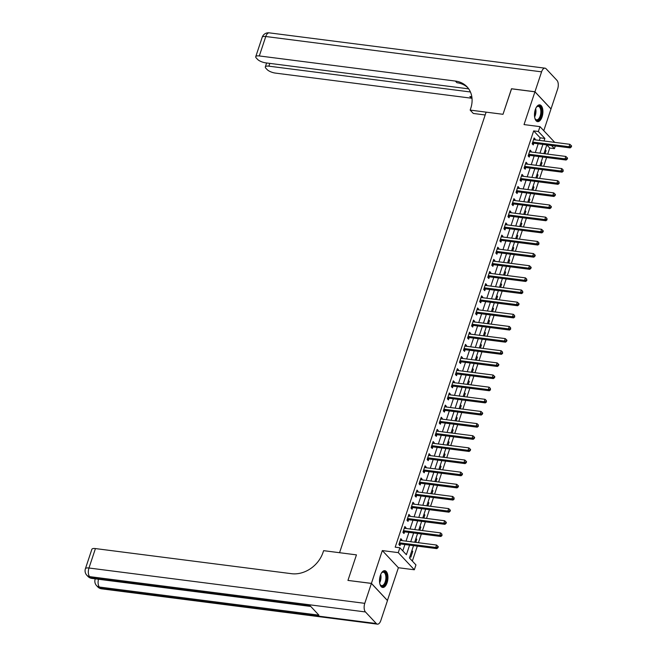 <?xml version="1.0" encoding="UTF-8"?>
<svg xmlns="http://www.w3.org/2000/svg" width="657" height="657" viewBox="0 0 657 657"><rect width="100%" height="100%" fill="white"/><g stroke="black" fill="none" stroke-linecap="round" stroke-linejoin="round"><path stroke-width="0.99" d="M387.113 582.693A8.451 4.114 97.3 0 0 384.805 570.695A8.451 4.114 97.3 0 0 380.346 575.458A8.451 4.114 97.3 0 0 382.653 587.457A8.451 4.114 97.3 0 0 387.113 582.693M542.074 116.864A8.451 4.114 97.3 0 0 539.758 104.874A8.451 4.114 97.3 0 0 535.299 109.637A8.451 4.114 97.3 0 0 537.615 121.627A8.451 4.114 97.3 0 0 542.074 116.864M413.54 545.639L409.434 557.965L415.947 564.921L414.337 569.775L398.273 552.627L399.883 547.774L406.396 554.722L409.59 545.129M387.408 600.514L398.388 567.73L414.337 569.775M543.774 130.686L551.001 108.955L534.938 91.808L524.031 124.592L539.98 126.637L554.713 142.355M555.313 145.985L554.426 148.638L551.486 145.501M547.716 154.124L549.737 148.039L554.426 148.638M412.341 561.07L417.31 546.123M418.443 542.715L421.351 533.977M422.484 530.569L425.391 521.839M426.524 518.43L429.432 509.692M430.565 506.284L433.472 497.546M434.606 494.138L437.513 485.408M438.646 482L441.553 473.262M442.687 469.854L445.594 461.115M446.727 457.707L449.626 448.977M450.759 445.569L453.667 436.831M454.8 433.423L457.707 424.685M458.841 421.285L461.748 412.547M462.881 409.139L465.788 400.4M466.922 396.992L469.829 388.254M470.962 384.854L473.869 376.116M475.003 372.708L477.91 363.97M479.043 360.562L481.942 351.824M483.076 348.424L485.983 339.685M487.116 336.277L490.023 327.539M491.157 324.131L494.064 315.393M495.197 311.993L498.105 303.255M499.238 299.847L502.145 291.108M503.278 287.7L506.186 278.962M507.319 275.562L510.226 266.824M511.36 263.416L514.267 254.678M515.4 251.27L518.299 242.532M519.432 239.132L522.34 230.393M523.473 226.985L526.38 218.247M527.514 214.839L530.421 206.101M531.554 202.701L534.461 193.963M535.595 190.555L538.502 181.817M539.635 178.408L542.542 169.67M543.676 166.27L546.583 157.532M348.013 580.427L371.419 583.375L387.482 600.523M511.557 88.81L502.999 114.302L511.483 88.802L534.938 91.808M549.737 148.039L546.838 144.942M545.22 149.796L546.057 150.691L545.031 153.779M541.179 161.942L542.017 162.837L540.99 165.925M537.139 174.08L537.976 174.984L536.95 178.072M533.098 186.227L533.944 187.122L532.917 190.21M529.057 198.373L529.903 199.268L528.877 202.356M525.017 210.511L525.863 211.414L524.836 214.494M520.976 222.657L521.822 223.552L520.796 226.64M516.944 234.804L517.782 235.699L516.755 238.787M512.903 246.942L513.741 247.845L512.715 250.925M508.863 259.088L509.701 259.983L508.674 263.071M504.822 271.234L505.66 272.129L504.633 275.217M500.782 283.372L501.619 284.276L500.593 287.355M496.741 295.519L497.587 296.414L496.561 299.502M492.701 307.665L493.547 308.56L492.52 311.648M488.66 319.803L489.506 320.706L488.479 323.786M484.62 331.949L485.466 332.844L484.439 335.932M480.587 344.096L481.425 344.991L480.398 348.079M476.547 356.234L477.384 357.137L476.358 360.217M472.506 368.38L473.344 369.275L472.317 372.363M468.466 380.526L469.303 381.421L468.277 384.509M464.425 392.664L465.271 393.568L464.244 396.647M460.385 404.811L461.23 405.706L460.204 408.794M456.344 416.957L457.19 417.852L456.163 420.94M452.303 429.095L453.149 429.998L452.123 433.078M448.271 441.241L449.109 442.136L448.082 445.224M444.231 453.387L445.068 454.283L444.042 457.371M440.19 465.526L441.028 466.429L440.001 469.509M436.149 477.672L436.987 478.567L435.961 481.655M432.109 489.818L432.947 490.713L431.92 493.801M428.068 501.956L428.914 502.86L427.888 505.939M424.028 514.103L424.874 514.998L423.847 518.086M419.987 526.249L420.833 527.144L419.807 530.232M415.947 538.387L416.793 539.29L415.766 542.37M411.914 550.533L412.752 551.428L410.814 557.259L409.968 556.364M539.34 140.393L540.185 137.839L533.673 130.891L395.194 547.166L399.883 547.774M402.79 550.87L404.901 544.53M406.034 541.122L408.933 532.392M410.067 528.984L412.974 520.245M414.107 516.837L417.014 508.099M418.148 504.699L421.055 495.961M422.188 492.553L425.095 483.815M426.229 480.407L429.136 471.669M430.269 468.269L433.177 459.53M434.31 456.122L437.217 447.384M438.35 443.976L441.258 435.238M442.391 431.838L445.29 423.1M446.423 419.692L449.331 410.954M450.464 407.545L453.371 398.807M454.504 395.407L457.412 386.669M458.545 383.261L461.452 374.523M462.585 371.115L465.493 362.377M466.626 358.977L469.533 350.238M470.667 346.83L473.574 338.092M474.707 334.684L477.614 325.946M478.748 322.546L481.647 313.808M482.78 310.4L485.687 301.662M486.821 298.253L489.728 289.515M490.861 286.115L493.768 277.377M494.902 273.969L497.809 265.231M498.942 261.823L501.849 253.085M502.983 249.685L505.89 240.947M507.023 237.538L509.931 228.8M511.064 225.392L513.971 216.654M515.096 213.254L518.003 204.516M519.137 201.108L522.044 192.37M523.177 188.961L526.085 180.232M527.218 176.823L530.125 168.085M531.258 164.677L534.166 155.939M535.299 152.531L538.206 143.801M534.962 139.834L535.209 139.112L534.116 137.945L532.178 143.776L533.262 144.934L533.788 143.357M530.922 151.972L531.168 151.25L530.076 150.092L528.138 155.923L529.23 157.08L529.756 155.504M526.881 164.119L527.128 163.396L526.043 162.238L524.097 168.069L525.189 169.227L525.715 167.642M522.849 176.257L523.087 175.542L522.003 174.376L520.065 180.207L521.149 181.365L521.674 179.788M518.808 188.403L519.046 187.68L517.962 186.522L516.024 192.353L517.108 193.511L517.634 191.934M514.768 200.549L515.006 199.827L513.922 198.669L511.984 204.499L513.068 205.657L513.593 204.072M510.727 212.687L510.965 211.973L509.881 210.807L507.943 216.638L509.027 217.796L509.553 216.219M506.687 224.834L506.925 224.111L505.841 222.953L503.903 228.784L504.987 229.942L505.512 228.365M502.646 236.98L502.884 236.257L501.8 235.099L499.862 240.93L500.946 242.088L501.472 240.503M498.606 249.118L498.852 248.403L497.76 247.237L495.821 253.068L496.906 254.226L497.431 252.649M494.565 261.264L494.811 260.542L493.727 259.384L491.781 265.214L492.873 266.372L493.399 264.796M490.533 273.411L490.771 272.688L489.687 271.53L487.749 277.361L488.833 278.519L489.358 276.934M486.492 285.549L486.73 284.826L485.646 283.668L483.708 289.499L484.792 290.657L485.318 289.08M482.452 297.695L482.69 296.972L481.606 295.814L479.667 301.645L480.752 302.803L481.277 301.218M478.411 309.841L478.649 309.118L477.565 307.961L475.627 313.783L476.711 314.949L477.237 313.364M474.37 321.979L474.609 321.257L473.525 320.099L471.586 325.929L472.67 327.087L473.196 325.511M470.33 334.126L470.568 333.403L469.484 332.245L467.546 338.076L468.63 339.234L469.155 337.649M466.289 346.272L466.527 345.549L465.443 344.391L463.505 350.214L464.589 351.38L465.115 349.795M462.249 358.41L462.495 357.687L461.403 356.529L459.465 362.36L460.549 363.518L461.083 361.941M458.208 370.556L458.455 369.834L457.371 368.676L455.424 374.506L456.516 375.664L457.042 374.079M454.176 382.703L454.414 381.98L453.33 380.822L451.392 386.645L452.476 387.811L453.002 386.226M450.135 394.841L450.373 394.118L449.289 392.96L447.351 398.791L448.435 399.949L448.961 398.372M446.095 406.987L446.333 406.264L445.249 405.106L443.311 410.937L444.395 412.095L444.92 410.51M442.054 419.133L442.292 418.41L441.208 417.252L439.27 423.075L440.354 424.241L440.88 422.656M438.014 431.271L438.252 430.549L437.168 429.391L435.23 435.221L436.314 436.379L436.839 434.803M433.973 443.418L434.211 442.695L433.127 441.537L431.189 447.368L432.273 448.526L432.799 446.941M429.933 455.564L430.179 454.841L429.087 453.683L427.149 459.506L428.233 460.664L428.758 459.087M425.892 467.702L426.138 466.979L425.046 465.821L423.108 471.652L424.2 472.81L424.726 471.233M421.851 479.848L422.098 479.125L421.014 477.968L419.067 483.798L420.16 484.956L420.685 483.371M417.819 491.994L418.057 491.272L416.973 490.114L415.035 495.936L416.119 497.094L416.645 495.518M413.779 504.133L414.017 503.41L412.933 502.252L410.995 508.083L412.079 509.241L412.604 507.664M409.738 516.279L409.976 515.556L408.892 514.398L406.954 520.229L408.038 521.387L408.564 519.802M405.697 528.425L405.936 527.702L404.852 526.544L402.913 532.367L403.998 533.525L404.523 531.948M401.657 540.563L401.895 539.84L400.811 538.683L398.873 544.513L399.957 545.671L400.483 544.095M347.964 580.369L356.447 554.869L339.562 552.701L486.114 112.142L502.999 114.302L470.166 110.097L470.749 108.348A27.077 21.936 -43.1 0 0 467.053 86.831A27.077 21.936 -43.1 0 0 455.375 81.057L259.31 55.944A6.496 2.119 -161.6 0 0 255.745 56.674A6.496 2.119 -161.6 0 0 256.279 58.005L257.56 59.368A6.496 2.119 -161.6 0 0 265.798 62.875L468.696 88.859M398.388 567.73L382.325 550.582L371.419 583.375M382.325 550.582L398.273 552.627M533.673 130.891L538.362 131.49L539.98 126.637M546.846 144.901L543.939 153.639M542.805 157.048L539.898 165.786M538.765 169.194L535.857 177.924M534.724 181.332L531.817 190.07M530.684 193.478L527.785 202.216M526.651 205.625L523.744 214.354M522.611 217.763L519.703 226.501M518.57 229.909L515.663 238.647M514.53 242.055L511.622 250.785M510.489 254.193L507.582 262.931M506.448 266.34L503.541 275.078M502.408 278.486L499.501 287.216M498.367 290.624L495.46 299.362M494.327 302.77L491.428 311.508M490.294 314.917L487.387 323.646M486.254 327.055L483.347 335.793M482.213 339.201L479.306 347.939M478.173 351.347L475.266 360.077M474.132 363.485L471.225 372.223M470.092 375.632L467.184 384.37M466.051 387.77L463.144 396.508M462.011 399.916L459.103 408.654M457.97 412.062L455.071 420.8M453.938 424.2L451.031 432.938M449.897 436.347L446.99 445.085M445.857 448.493L442.949 457.231M441.816 460.631L438.909 469.369M437.776 472.777L434.868 481.515M433.735 484.923L430.828 493.662M429.694 497.062L426.787 505.8M425.654 509.208L422.755 517.946M421.622 521.354L418.714 530.092M417.581 533.492L414.674 542.23M544.029 140.992L544.875 138.446L538.362 131.49M410.724 541.729L413.631 532.991M414.764 529.583L417.671 520.845M418.805 517.437L421.704 508.699M422.837 505.299L425.744 496.561M426.878 493.152L429.785 484.414M430.918 481.006L433.825 472.268M434.959 468.868L437.866 460.13M438.999 456.722L441.906 447.984M443.04 444.575L445.947 435.846M447.08 432.437L449.988 423.699M451.121 420.291L454.028 411.553M455.153 408.145L458.06 399.415M459.194 396.007L462.101 387.269M463.234 383.86L466.142 375.122M467.275 371.714L470.182 362.984M471.315 359.576L474.223 350.838M475.356 347.43L478.263 338.692M479.396 335.284L482.304 326.554M483.437 323.145L486.344 314.407M487.478 310.999L490.377 302.261M491.51 298.853L494.417 290.123M495.55 286.715L498.458 277.977M499.591 274.569L502.498 265.83M503.632 262.422L506.539 253.692M507.672 250.284L510.579 241.546M511.713 238.138L514.62 229.4M515.753 225.992L518.66 217.262M519.794 213.853L522.701 205.115M523.834 201.707L526.733 192.969M527.867 189.569L530.774 180.831M531.907 177.423L534.814 168.685M535.948 165.277L538.855 156.538M539.988 153.138L542.896 144.4M540.185 137.839L544.875 138.446M533.796 138.931L535.209 139.112M544.965 150.552L546.057 150.691M411.66 551.289L412.752 551.428M415.7 539.151L416.793 539.29M419.741 527.004L420.833 527.144M423.781 514.858L424.874 514.998M427.814 502.72L428.914 502.86M431.854 490.574L432.947 490.713M435.895 478.427L436.987 478.567M439.935 466.289L441.028 466.429M443.976 454.143L445.068 454.283M448.017 441.997L449.109 442.136M452.057 429.859L453.149 429.998M456.098 417.712L457.19 417.852M460.13 405.566L461.23 405.706M464.171 393.428L465.271 393.568M468.211 381.282L469.303 381.421M472.252 369.135L473.344 369.275M476.292 356.997L477.384 357.137M480.333 344.851L481.425 344.991M484.373 332.705L485.466 332.844M488.414 320.567L489.506 320.706M492.454 308.42L493.547 308.56M496.487 296.274L497.587 296.414M500.527 284.136L501.619 284.276M504.568 271.99L505.66 272.129M508.608 259.844L509.701 259.983M512.649 247.705L513.741 247.845M516.689 235.559L517.782 235.699M520.73 223.413L521.822 223.552M524.771 211.275L525.863 211.414M528.811 199.128L529.903 199.268M532.843 186.982L533.944 187.122M536.884 174.844L537.976 174.984M540.925 162.698L542.017 162.837M529.756 151.069L531.168 151.25M525.715 163.215L527.128 163.396M521.674 175.362L523.087 175.542M517.634 187.5L519.046 187.68M513.593 199.646L515.006 199.827M509.553 211.792L510.965 211.973M505.52 223.93L506.925 224.111M501.48 236.077L502.884 236.257M497.439 248.223L498.852 248.403M493.399 260.361L494.811 260.542M489.358 272.507L490.771 272.688M485.318 284.645L486.73 284.826M481.277 296.792L482.69 296.972M477.237 308.938L478.649 309.118M473.196 321.076L474.609 321.257M469.164 333.222L470.568 333.403M465.123 345.368L466.527 345.549M461.083 357.507L462.495 357.687M457.042 369.653L458.455 369.834M453.002 381.799L454.414 381.98M448.961 393.937L450.373 394.118M444.92 406.083L446.333 406.264M440.88 418.23L442.292 418.41M436.839 430.368L438.252 430.549M432.807 442.514L434.211 442.695M428.766 454.66L430.179 454.841M424.726 466.798L426.138 466.979M420.685 478.945L422.098 479.125M416.645 491.091L418.057 491.272M412.604 503.229L414.017 503.41M408.564 515.375L409.976 515.556M404.523 527.522L405.936 527.702M400.491 539.66L401.895 539.84M533.213 142.142L534.297 143.3L570.136 147.891L569.052 146.725L533.213 142.142A1.084 0.879 -43.1 0 0 532.843 142.167L532.704 142.199M570.843 146.503L571.27 146.963L571.598 145.994L571.163 145.534L570.843 146.503L569.052 146.725L569.857 144.302L534.026 139.711A1.084 0.879 -43.1 0 1 533.698 139.596L533.591 139.53M534.297 143.3A1.084 0.879 -43.1 0 0 533.927 143.325L532.186 143.76M570.136 147.891L571.27 146.963M571.163 145.534L569.857 144.302M529.172 154.28L530.265 155.438L566.096 160.029L565.012 158.871L529.172 154.28A1.084 0.879 -43.1 0 0 528.803 154.305L528.663 154.338M566.802 158.649L567.237 159.109L567.558 158.14L567.122 157.672L566.802 158.649L565.012 158.871L565.817 156.44L529.985 151.849A1.084 0.879 -43.1 0 1 529.657 151.734L529.55 151.677M530.265 155.438A1.084 0.879 -43.1 0 0 529.887 155.463L528.146 155.906M566.096 160.029L567.237 159.109M567.122 157.672L565.817 156.44M525.132 166.426L526.224 167.584L562.055 172.175L560.971 171.017L525.132 166.426A1.084 0.879 -43.1 0 0 524.762 166.451L524.623 166.484M562.762 170.787L563.197 171.255L563.082 169.818L562.762 170.787L560.971 171.017L561.776 168.586L525.945 163.995A1.084 0.879 -43.1 0 1 525.616 163.88L525.518 163.815M526.224 167.584A1.084 0.879 -43.1 0 0 525.846 167.609L524.105 168.052M562.055 172.175L563.197 171.255M563.082 169.818L561.776 168.586M521.1 178.573L522.184 179.731L558.015 184.321L556.931 183.155L521.1 178.573A1.084 0.879 -43.1 0 0 520.722 178.597L520.59 178.63M558.721 182.933L559.156 183.393L559.041 181.964L558.721 182.933L556.931 183.155L557.744 180.732L521.904 176.142A1.084 0.879 -43.1 0 1 521.576 176.027L521.477 175.961M522.184 179.731A1.084 0.879 -43.1 0 0 521.806 179.755L520.065 180.19M558.015 184.321L559.156 183.393M559.041 181.964L557.744 180.732M517.059 190.711L518.143 191.869L553.974 196.459L552.89 195.301L517.059 190.711A1.084 0.879 -43.1 0 0 516.681 190.735L516.55 190.768M554.68 195.08L555.116 195.54L555.436 194.571L555.001 194.102L554.68 195.08L552.89 195.301L553.703 192.871L517.864 188.28A1.084 0.879 -43.1 0 1 517.535 188.165L517.437 188.107M518.143 191.869A1.084 0.879 -43.1 0 0 517.765 191.893L516.024 192.337M553.974 196.459L555.116 195.54M555.001 194.102L553.703 192.871M536.202 107.551A7.309 3.564 -82.7 0 1 536.49 107.165A7.309 3.564 -82.7 0 1 536.736 106.886A7.309 3.564 -82.7 0 1 541.343 109.259A7.309 3.564 -82.7 0 1 539.389 119.139A7.309 3.564 -82.7 0 1 535.192 118.917A7.309 3.564 -82.7 0 1 534.847 118.137M535.061 118.662A6.767 3.301 97.3 0 0 536.605 119.812A6.767 3.301 97.3 0 0 538.806 118.638A6.767 3.301 97.3 0 0 540.842 111.304A6.767 3.301 97.3 0 0 538.329 106.377A6.767 3.301 97.3 0 0 536.547 107.099M537.106 121.496A8.393 4.09 97.3 0 0 539.602 120.026A8.393 4.09 97.3 0 0 542.132 111.164A8.393 4.09 97.3 0 0 539.233 104.874M381.241 573.372A7.309 3.564 -82.7 0 1 381.774 572.707A7.309 3.564 -82.7 0 1 386.603 578.406A7.309 3.564 -82.7 0 1 384.066 585.362A7.309 3.564 -82.7 0 1 380.239 584.746A7.309 3.564 -82.7 0 1 379.886 583.966M380.107 584.484A6.767 3.301 97.3 0 0 381.651 585.633A6.767 3.301 97.3 0 0 385.873 578.39A6.767 3.301 97.3 0 0 383.368 572.206A6.767 3.301 97.3 0 0 381.586 572.92M382.144 587.317A8.393 4.09 97.3 0 0 387.145 578.324A8.393 4.09 97.3 0 0 384.279 570.695M485.17 114.975L473.311 113.456L470.166 110.097M534.954 91.758L551.018 108.906L557.645 88.991A6.496 3.17 97.3 0 0 556.98 80.376L546.123 68.788A6.496 3.17 97.3 0 0 545.006 68.172A6.496 3.17 97.3 0 0 541.582 71.843L534.954 91.758L511.499 88.752M470.428 91.98L268.877 66.168A6.496 2.119 -161.6 0 0 265.321 66.891A6.496 2.119 -161.6 0 0 265.855 68.221L267.136 69.593A6.496 2.119 -161.6 0 0 275.373 73.091L471.439 98.205A27.077 21.936 -43.1 0 1 472.013 98.287M471.841 96.883A27.077 21.936 -43.1 0 0 469.878 96.538L471.825 96.784M467.809 87.693A27.077 21.936 -43.1 0 0 456.935 82.725L455.375 81.057M371.402 583.424L347.947 580.418L356.447 554.869L323.614 550.665L323.03 552.414A27.077 21.936 136.9 0 1 291.494 573.692L95.429 548.579L88.966 568.009L364.775 603.34L371.402 583.424L387.466 600.572L380.838 620.487A6.496 3.17 97.3 0 1 377.405 624.15L101.597 588.828A6.496 3.17 -82.7 0 1 100.488 588.212L376.297 623.534A6.496 3.17 97.3 0 0 377.405 624.15M364.775 603.34A6.496 3.17 97.3 0 0 365.44 611.946L376.297 623.534M98.493 579.252A6.496 3.17 -82.7 0 0 99.396 587.046A6.496 5.264 136.9 0 1 96.595 585.666L97.679 586.824A6.496 5.264 -43.1 0 0 100.488 588.212L99.396 587.046L318.924 615.166L310.235 605.894L90.715 577.782L89.631 576.624A6.496 3.17 -82.7 0 1 88.966 568.009A6.496 2.119 -161.6 0 0 85.402 568.74A6.496 6.496 0 0 0 86.831 575.236L87.915 576.394A6.496 5.264 -43.1 0 0 90.715 577.782A6.496 3.17 -82.7 0 0 91.832 578.398L310.745 606.436M85.402 568.74L91.865 549.309A6.496 2.119 18.4 0 1 95.429 548.579M513.018 202.857L514.103 204.015L549.942 208.606L548.85 207.448L513.018 202.857A1.084 0.879 -43.1 0 0 512.641 202.882L512.509 202.914M550.64 207.218L551.075 207.686L551.395 206.717L550.96 206.249L550.64 207.218L548.85 207.448L549.663 205.017L513.823 200.426A1.084 0.879 -43.1 0 1 513.495 200.311L513.396 200.245M514.103 204.015A1.084 0.879 -43.1 0 0 513.725 204.04L511.984 204.483M549.942 208.606L551.075 207.686M550.96 206.249L549.663 205.017M508.978 215.003L510.062 216.161L545.901 220.744L544.817 219.586L508.978 215.003A1.084 0.879 -43.1 0 0 508.6 215.028L508.469 215.061M546.599 219.364L547.035 219.824L546.928 218.395L546.599 219.364L544.817 219.586L545.622 217.163L509.783 212.572A1.084 0.879 -43.1 0 1 509.454 212.457L509.356 212.392M510.062 216.161A1.084 0.879 -43.1 0 0 509.692 216.186L507.951 216.621M545.901 220.744L547.035 219.824M546.928 218.395L545.622 217.163M504.937 227.141L506.021 228.299L541.861 232.89L540.777 231.732L504.937 227.141A1.084 0.879 -43.1 0 0 504.568 227.166L504.428 227.199M542.559 231.51L542.994 231.97L543.323 231.001L542.887 230.533L542.559 231.51L540.777 231.732L541.582 229.301L505.742 224.71A1.084 0.879 -43.1 0 1 505.422 224.595L505.315 224.538M506.021 228.299A1.084 0.879 -43.1 0 0 505.652 228.324L503.911 228.767M541.861 232.89L542.994 231.97M542.887 230.533L541.582 229.301M500.897 239.288L501.981 240.446L537.82 245.036L536.736 243.878L500.897 239.288A1.084 0.879 -43.1 0 0 500.527 239.312L500.388 239.345M538.518 243.648L538.954 244.117L538.847 242.679L538.518 243.648L536.736 243.878L537.541 241.448L501.71 236.857A1.084 0.879 -43.1 0 1 501.381 236.742L501.275 236.676M501.981 240.446A1.084 0.879 -43.1 0 0 501.611 240.47L499.87 240.914M537.82 245.036L538.954 244.117M538.847 242.679L537.541 241.448M496.856 251.426L497.94 252.592L533.78 257.174L532.696 256.016L496.856 251.426A1.084 0.879 -43.1 0 0 496.487 251.459L496.347 251.491M534.486 255.795L534.913 256.255L535.241 255.286L534.806 254.826L534.486 255.795L532.696 256.016L533.5 253.594L497.669 249.003A1.084 0.879 -43.1 0 1 497.341 248.888L497.234 248.822M497.94 252.592A1.084 0.879 -43.1 0 0 497.571 252.617L495.83 253.052M533.78 257.174L534.913 256.255M534.806 254.826L533.5 253.594M492.816 263.572L493.908 264.73L529.739 269.321L528.655 268.163L492.816 263.572A1.084 0.879 -43.1 0 0 492.446 263.597L492.307 263.629M530.445 267.941L530.881 268.401L531.201 267.432L530.766 266.964L530.445 267.941L528.655 268.163L529.46 265.732L493.629 261.141A1.084 0.879 -43.1 0 1 493.3 261.026L493.193 260.969M493.908 264.73A1.084 0.879 -43.1 0 0 493.53 264.755L491.789 265.198M529.739 269.321L530.881 268.401M530.766 266.964L529.46 265.732M488.775 275.718L489.867 276.876L525.699 281.467L524.615 280.309L488.775 275.718A1.084 0.879 -43.1 0 0 488.406 275.743L488.274 275.776M526.405 280.079L526.84 280.547L526.725 279.11L526.405 280.079L524.615 280.309L525.428 277.878L489.588 273.287A1.084 0.879 -43.1 0 1 489.26 273.172L489.161 273.107M489.867 276.876A1.084 0.879 -43.1 0 0 489.49 276.901L487.749 277.344M525.699 281.467L526.84 280.547M526.725 279.11L525.428 277.878M484.743 287.856L485.827 289.023L521.658 293.605L520.574 292.447L484.743 287.856A1.084 0.879 -43.1 0 0 484.365 287.889L484.234 287.922M522.364 292.225L522.8 292.685L522.685 291.256L522.364 292.225L520.574 292.447L521.387 290.024L485.548 285.434A1.084 0.879 -43.1 0 1 485.219 285.319L485.121 285.253M485.827 289.023A1.084 0.879 -43.1 0 0 485.449 289.047L483.708 289.482M521.658 293.605L522.8 292.685M522.685 291.256L521.387 290.024M480.702 300.003L481.786 301.161L517.626 305.751L516.533 304.593L480.702 300.003A1.084 0.879 -43.1 0 0 480.324 300.027L480.193 300.06M518.324 304.372L518.759 304.832L519.079 303.863L518.644 303.394L518.324 304.372L516.533 304.593L517.346 302.163L481.507 297.572A1.084 0.879 -43.1 0 1 481.179 297.457L481.08 297.391M481.786 301.161A1.084 0.879 -43.1 0 0 481.409 301.185L479.667 301.629M517.626 305.751L518.759 304.832M518.644 303.394L517.346 302.163M476.662 312.149L477.746 313.307L513.585 317.898L512.493 316.74L476.662 312.149A1.084 0.879 -43.1 0 0 476.284 312.174L476.153 312.206M514.283 316.51L514.718 316.978L514.603 315.541L514.283 316.51L512.493 316.74L513.306 314.309L477.467 309.718A1.084 0.879 -43.1 0 1 477.138 309.603L477.039 309.537M477.746 313.307A1.084 0.879 -43.1 0 0 477.376 313.332L475.627 313.775M513.585 317.898L514.718 316.978M514.603 315.541L513.306 314.309M472.621 324.287L473.705 325.453L509.545 330.036L508.461 328.878L472.621 324.287A1.084 0.879 -43.1 0 0 472.243 324.32L472.112 324.353M510.243 328.656L510.678 329.116L510.571 327.687L510.243 328.656L508.461 328.878L509.265 326.455L473.426 321.864A1.084 0.879 -43.1 0 1 473.106 321.749L472.999 321.684M473.705 325.453A1.084 0.879 -43.1 0 0 473.336 325.478L471.595 325.913M509.545 330.036L510.678 329.116M510.571 327.687L509.265 326.455M468.581 336.433L469.665 337.591L505.504 342.182L504.42 341.024L468.581 336.433A1.084 0.879 -43.1 0 0 468.211 336.458L468.071 336.491M506.202 340.802L506.637 341.262L506.966 340.293L506.531 339.825L506.202 340.802L504.42 341.024L505.225 338.593L469.385 334.002A1.084 0.879 -43.1 0 1 469.065 333.887L468.958 333.822M469.665 337.591A1.084 0.879 -43.1 0 0 469.295 337.616L467.554 338.059M505.504 342.182L506.637 341.262M506.531 339.825L505.225 338.593M464.54 348.58L465.624 349.738L501.463 354.328L500.379 353.17L464.54 348.58A1.084 0.879 -43.1 0 0 464.171 348.604L464.031 348.637M502.162 352.94L502.597 353.409L502.49 351.971L502.162 352.94L500.379 353.17L501.184 350.739L465.353 346.149A1.084 0.879 -43.1 0 1 465.025 346.034L464.918 345.968M465.624 349.738A1.084 0.879 -43.1 0 0 465.255 349.762L463.514 350.206M501.463 354.328L502.597 353.409M502.49 351.971L501.184 350.739M460.5 360.718L461.584 361.884L497.423 366.466L496.339 365.308L460.5 360.718A1.084 0.879 -43.1 0 0 460.13 360.75L459.99 360.783M498.129 365.087L498.556 365.547L498.885 364.578L498.449 364.118L498.129 365.087L496.339 365.308L497.144 362.886L461.313 358.295A1.084 0.879 -43.1 0 1 460.984 358.18L460.877 358.114M461.584 361.884A1.084 0.879 -43.1 0 0 461.214 361.908L459.473 362.344M497.423 366.466L498.556 365.547M498.449 364.118L497.144 362.886M456.459 372.864L457.551 374.022L493.382 378.613L492.298 377.455L456.459 372.864A1.084 0.879 -43.1 0 0 456.089 372.889L455.95 372.921M494.089 377.233L494.524 377.693L494.844 376.724L494.409 376.256L494.089 377.233L492.298 377.455L493.103 375.024L457.272 370.433A1.084 0.879 -43.1 0 1 456.944 370.318L456.845 370.252M457.551 374.022A1.084 0.879 -43.1 0 0 457.173 374.047L455.432 374.49M493.382 378.613L494.524 377.693M494.409 376.256L493.103 375.024M452.427 385.01L453.511 386.168L489.342 390.759L488.258 389.601L452.427 385.01A1.084 0.879 -43.1 0 0 452.049 385.035L451.917 385.068M490.048 389.371L490.483 389.839L490.368 388.402L490.048 389.371L488.258 389.601L489.071 387.17L453.231 382.579A1.084 0.879 -43.1 0 1 452.903 382.464L452.804 382.399M453.511 386.168A1.084 0.879 -43.1 0 0 453.133 386.193L451.392 386.636M489.342 390.759L490.483 389.839M490.368 388.402L489.071 387.17M448.386 397.148L449.47 398.306L485.301 402.897L484.217 401.739L448.386 397.148A1.084 0.879 -43.1 0 0 448.008 397.173L447.877 397.214M486.008 401.517L486.443 401.977L486.328 400.548L486.008 401.517L484.217 401.739L485.03 399.316L449.191 394.726A1.084 0.879 -43.1 0 1 448.862 394.611L448.764 394.545M449.47 398.306A1.084 0.879 -43.1 0 0 449.092 398.339L447.351 398.774M485.301 402.897L486.443 401.977M486.328 400.548L485.03 399.316M444.346 409.295L445.43 410.453L481.269 415.043L480.177 413.885L444.346 409.295A1.084 0.879 -43.1 0 0 443.968 409.319L443.836 409.352M481.967 413.664L482.402 414.124L482.723 413.154L482.287 412.686L481.967 413.664L480.177 413.885L480.99 411.454L445.15 406.864A1.084 0.879 -43.1 0 1 444.822 406.749L444.723 406.683M445.43 410.453A1.084 0.879 -43.1 0 0 445.052 410.477L443.311 410.921M481.269 415.043L482.402 414.124M482.287 412.686L480.99 411.454M440.305 421.441L441.389 422.599L477.228 427.19L476.144 426.032L440.305 421.441A1.084 0.879 -43.1 0 0 439.927 421.466L439.796 421.498M477.926 425.802L478.362 426.27L478.255 424.833L477.926 425.802L476.144 426.032L476.949 423.601L441.11 419.01A1.084 0.879 -43.1 0 1 440.781 418.895L440.683 418.829M441.389 422.599A1.084 0.879 -43.1 0 0 441.019 422.623L439.27 423.067M477.228 427.19L478.362 426.27M478.255 424.833L476.949 423.601M436.264 433.579L437.348 434.737L473.188 439.328L472.104 438.17L436.264 433.579A1.084 0.879 -43.1 0 0 435.895 433.604L435.755 433.645M473.886 437.948L474.321 438.408L474.65 437.439L474.214 436.979L473.886 437.948L472.104 438.17L472.909 435.747L437.069 431.156A1.084 0.879 -43.1 0 1 436.749 431.041L436.642 430.976M437.348 434.737A1.084 0.879 -43.1 0 0 436.979 434.77L435.238 435.205M473.188 439.328L474.321 438.408M474.214 436.979L472.909 435.747M432.224 445.725L433.308 446.883L469.147 451.474L468.063 450.316L432.224 445.725A1.084 0.879 -43.1 0 0 431.854 445.75L431.715 445.783M469.845 450.094L470.281 450.554L470.609 449.585L470.174 449.117L469.845 450.094L468.063 450.316L468.868 447.885L433.029 443.294A1.084 0.879 -43.1 0 1 432.708 443.179L432.602 443.114M433.308 446.883A1.084 0.879 -43.1 0 0 432.938 446.908L431.197 447.351M469.147 451.474L470.281 450.554M470.174 449.117L468.868 447.885M428.183 457.872L429.267 459.029L465.107 463.62L464.023 462.462L428.183 457.872A1.084 0.879 -43.1 0 0 427.814 457.896L427.674 457.929M465.813 462.232L466.24 462.7L466.569 461.723L466.133 461.263L465.813 462.232L464.023 462.462L464.828 460.031L428.996 455.441A1.084 0.879 -43.1 0 1 428.668 455.326L428.561 455.26M429.267 459.029A1.084 0.879 -43.1 0 0 428.898 459.054L427.157 459.498M465.107 463.62L466.24 462.7M466.133 461.263L464.828 460.031M424.143 470.01L425.235 471.168L461.066 475.758L459.982 474.6L424.143 470.01A1.084 0.879 -43.1 0 0 423.773 470.034L423.634 470.075M461.772 474.379L462.208 474.839L462.528 473.869L462.093 473.41L461.772 474.379L459.982 474.6L460.787 472.178L424.956 467.587A1.084 0.879 -43.1 0 1 424.627 467.472L424.521 467.406M425.235 471.168A1.084 0.879 -43.1 0 0 424.857 471.2L423.116 471.636M461.066 475.758L462.208 474.839M462.093 473.41L460.787 472.178M420.102 482.156L421.194 483.314L457.026 487.905L455.942 486.747L420.102 482.156A1.084 0.879 -43.1 0 0 419.733 482.181L419.593 482.213M457.732 486.525L458.167 486.985L458.487 486.016L458.052 485.548L457.732 486.525L455.942 486.747L456.746 484.316L420.915 479.725A1.084 0.879 -43.1 0 1 420.587 479.61L420.488 479.544M421.194 483.314A1.084 0.879 -43.1 0 0 420.817 483.338L419.076 483.782M457.026 487.905L458.167 486.985M458.052 485.548L456.746 484.316M416.07 494.302L417.154 495.46L452.985 500.051L451.901 498.893L416.07 494.302A1.084 0.879 -43.1 0 0 415.692 494.327L415.561 494.36M453.691 498.663L454.127 499.131L454.012 497.694L453.691 498.663L451.901 498.893L452.714 496.462L416.875 491.871A1.084 0.879 -43.1 0 1 416.546 491.756L416.448 491.691M417.154 495.46A1.084 0.879 -43.1 0 0 416.776 495.485L415.035 495.928M452.985 500.051L454.127 499.131M454.012 497.694L452.714 496.462M412.029 506.44L413.113 507.598L448.945 512.189L447.86 511.031L412.029 506.44A1.084 0.879 -43.1 0 0 411.652 506.465L411.52 506.506M449.651 510.809L450.086 511.269L450.406 510.3L449.971 509.84L449.651 510.809L447.86 511.031L448.674 508.608L412.834 504.018A1.084 0.879 -43.1 0 1 412.506 503.903L412.407 503.837M413.113 507.598A1.084 0.879 -43.1 0 0 412.736 507.631L410.995 508.066M448.945 512.189L450.086 511.269M449.971 509.84L448.674 508.608M407.989 518.587L409.073 519.744L444.912 524.335L443.82 523.177L407.989 518.587A1.084 0.879 -43.1 0 0 407.611 518.611L407.48 518.644M445.61 522.956L446.046 523.415L446.366 522.446L445.931 521.978L445.61 522.956L443.82 523.177L444.633 520.746L408.794 516.156A1.084 0.879 -43.1 0 1 408.465 516.041L408.367 515.975M409.073 519.744A1.084 0.879 -43.1 0 0 408.695 519.769L406.954 520.213M444.912 524.335L446.046 523.415M445.931 521.978L444.633 520.746M403.948 530.733L405.032 531.891L440.872 536.482L439.788 535.324L403.948 530.733A1.084 0.879 -43.1 0 0 403.57 530.757L403.439 530.79M441.57 535.094L442.005 535.562L441.898 534.125L441.57 535.094L439.788 535.324L440.592 532.893L404.753 528.302A1.084 0.879 -43.1 0 1 404.425 528.187L404.326 528.121M405.032 531.891A1.084 0.879 -43.1 0 0 404.663 531.915L402.922 532.359M440.872 536.482L442.005 535.562M441.898 534.125L440.592 532.893M399.908 542.871L400.992 544.029L436.831 548.62L435.747 547.462L399.908 542.871A1.084 0.879 -43.1 0 0 399.538 542.896L399.399 542.937M437.529 547.24L437.964 547.7L438.293 546.731L437.858 546.271L437.529 547.24L435.747 547.462L436.552 545.031L400.713 540.448A1.084 0.879 -43.1 0 1 400.392 540.333L400.285 540.268M400.992 544.029A1.084 0.879 -43.1 0 0 400.622 544.062L398.881 544.497M436.831 548.62L437.964 547.7M437.858 546.271L436.552 545.031M532.843 142.167L533.927 143.325M528.803 154.305L529.887 155.463M524.762 166.451L525.846 167.609M520.722 178.597L521.806 179.755M516.681 190.735L517.765 191.893M535.677 108.627A6.767 3.301 -82.7 0 1 534.609 116.962M534.494 115.87A6.545 3.186 97.3 0 0 535.291 109.662M380.723 574.456A6.767 3.301 -82.7 0 1 380.978 577.766A6.767 3.301 -82.7 0 1 379.656 582.792M379.541 581.691A6.545 3.186 97.3 0 0 380.411 577.725A6.545 3.186 97.3 0 0 380.337 575.483M469.878 96.538L471.439 98.205M541.582 71.843L265.773 36.513L259.31 55.944M269.805 63.384L268.877 66.168M265.773 36.513A6.496 3.17 -82.7 0 1 269.198 32.85A6.496 6.496 0 0 0 262.209 37.244A6.496 2.119 18.4 0 1 265.773 36.513M365.44 611.946L89.631 576.624A6.496 5.264 136.9 0 1 86.831 575.236M95.38 578.85A6.496 2.119 -161.6 0 0 95.175 579.17A6.496 6.496 0 0 0 96.595 585.666M512.641 202.882L513.725 204.04M508.6 215.028L509.692 216.186M504.568 227.166L505.652 228.324M500.527 239.312L501.611 240.47M496.487 251.459L497.571 252.617M492.446 263.597L493.53 264.755M488.406 275.743L489.49 276.901M484.365 287.889L485.449 289.047M480.324 300.027L481.409 301.185M476.284 312.174L477.376 313.332M472.243 324.32L473.336 325.478M468.211 336.458L469.295 337.616M464.171 348.604L465.255 349.762M460.13 360.75L461.214 361.908M456.089 372.889L457.173 374.047M452.049 385.035L453.133 386.193M448.008 397.173L449.092 398.339M443.968 409.319L445.052 410.477M439.927 421.466L441.019 422.623M435.895 433.604L436.979 434.77M431.854 445.75L432.938 446.908M427.814 457.896L428.898 459.054M423.773 470.034L424.857 471.2M419.733 482.181L420.817 483.338M415.692 494.327L416.776 495.485M411.652 506.465L412.736 507.631M407.611 518.611L408.695 519.769M403.57 530.757L404.663 531.915M399.538 542.896L400.622 544.062M266.619 62.982L265.321 66.891M545.006 68.172L269.198 32.85M262.209 37.244L255.745 56.674M97.679 586.824A6.496 6.496 0 0 0 101.597 588.828M87.915 576.394A6.496 6.496 0 0 0 91.832 578.398"/></g></svg>
